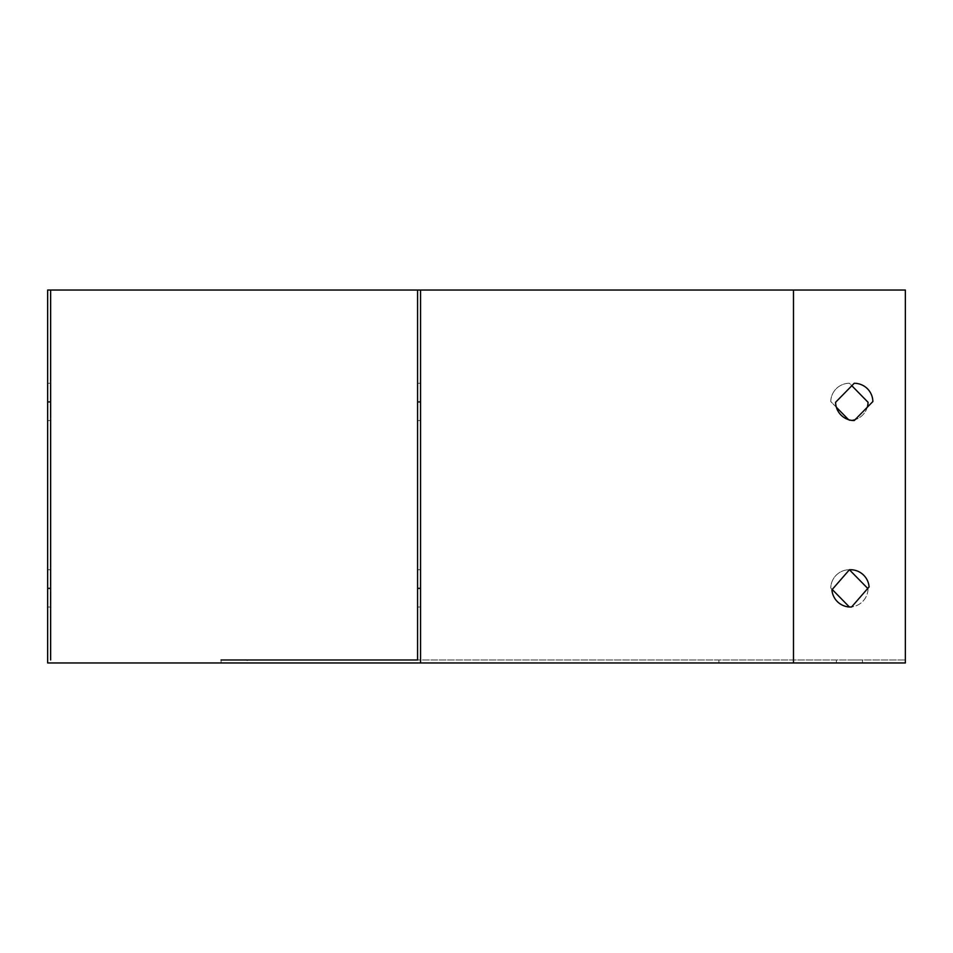<?xml version="1.0" encoding="UTF-8"?>
<svg xmlns="http://www.w3.org/2000/svg" width="953" height="953" viewBox="0 0 953 953"><rect width="100%" height="100%" fill="white"/><g stroke="black" fill="none" stroke-linecap="round" stroke-linejoin="round"><path stroke-width="0.71" stroke-dasharray="4.76 3.57" d="M47.65 383.273L47.65 420.559L47.65 383.273L50.628 383.273L50.628 420.559L50.628 383.273M47.65 569.727L47.65 607.025L47.65 569.727L50.628 569.727L50.628 607.025L50.628 569.727M47.65 290.046L47.65 662.954L905.35 662.954L905.35 290.046L905.35 659.976L417.581 659.976L905.35 659.976L905.35 290.046L47.65 290.046M420.559 383.273L420.559 420.559L420.559 383.273L417.581 383.273L417.581 420.559L417.581 383.273M420.559 569.727L420.559 607.025L420.559 569.727L417.581 569.727L417.581 607.025L417.581 569.727M420.559 290.046L420.559 662.954M832.219 589.478L830.766 588.001A18.643 18.643 0 0 1 849.409 569.727L868.052 588.751A18.643 18.643 0 0 1 849.409 607.025L830.766 588.001A18.643 18.643 0 0 1 849.409 569.727L831.909 589.836A18.643 18.643 0 0 0 851.589 606.99L869.088 586.917A18.643 18.643 0 0 0 849.409 569.763M836.365 407.253L830.766 401.547A18.643 18.643 0 0 1 849.409 383.273L868.052 402.285A18.643 18.643 0 0 1 849.409 420.559L830.766 401.547A18.643 18.643 0 0 1 849.409 383.273L851.827 385.727M849.409 659.976L862.465 659.976L849.409 659.976M234.104 659.976L247.161 659.976L234.104 659.976M221.06 662.954L221.06 659.976L247.161 659.976L247.161 662.954L221.06 662.954L247.161 662.954M849.409 662.954L862.465 662.954L849.409 662.954M50.628 290.046L50.628 659.976M417.581 290.046L905.35 290.046L417.581 290.046L417.581 659.976M867.754 588.442L868.052 588.751A18.643 18.643 0 0 1 851.684 606.882M867.278 407.253A18.643 18.643 0 0 1 855.103 419.677M851.827 420.404A18.643 18.643 0 0 1 849.409 420.559L848.539 419.677M872.877 401.547A18.643 18.643 0 0 0 854.233 383.273L835.59 402.285A18.643 18.643 0 0 0 854.233 420.559L872.877 401.547M50.628 588.001L47.65 588.001M50.628 607.025L47.65 607.025M50.628 588.751L47.65 588.751M50.628 401.547L47.65 401.547M50.628 420.559L47.65 420.559M50.628 402.285L47.65 402.285M417.581 588.001L420.559 588.001M417.581 607.025L420.559 607.025M417.581 588.751L420.559 588.751M417.581 401.547L420.559 401.547M417.581 420.559L420.559 420.559M417.581 402.285L420.559 402.285M718.896 659.976L718.896 662.954M793.48 290.046L793.48 659.976M836.365 659.976L836.365 662.954M862.465 659.976L862.465 662.954"/><path stroke-width="1.43" d="M420.559 662.954L420.559 290.046L47.65 290.046L47.65 662.954L905.35 662.954L905.35 290.046L793.48 290.046L793.48 662.954M417.581 290.046L417.581 659.976L221.06 659.976M50.628 290.046L50.628 659.976M420.559 290.046L793.48 290.046M854.233 383.273L835.59 402.285A18.643 18.643 0 0 0 854.233 420.559L872.877 401.547A18.643 18.643 0 0 0 854.233 383.273M849.409 569.763L831.909 589.836A18.643 18.643 0 0 0 851.589 606.99L869.088 586.917A18.643 18.643 0 0 0 849.409 569.763L867.754 588.442M247.161 659.976L417.581 659.976M851.684 606.882A18.643 18.643 0 0 1 849.957 607.013M849.385 606.99L832.219 589.478M851.827 385.727L868.052 402.285A18.643 18.643 0 0 1 867.278 407.253M855.103 419.677A18.643 18.643 0 0 1 851.827 420.404M848.539 419.677L836.365 407.253"/></g></svg>

